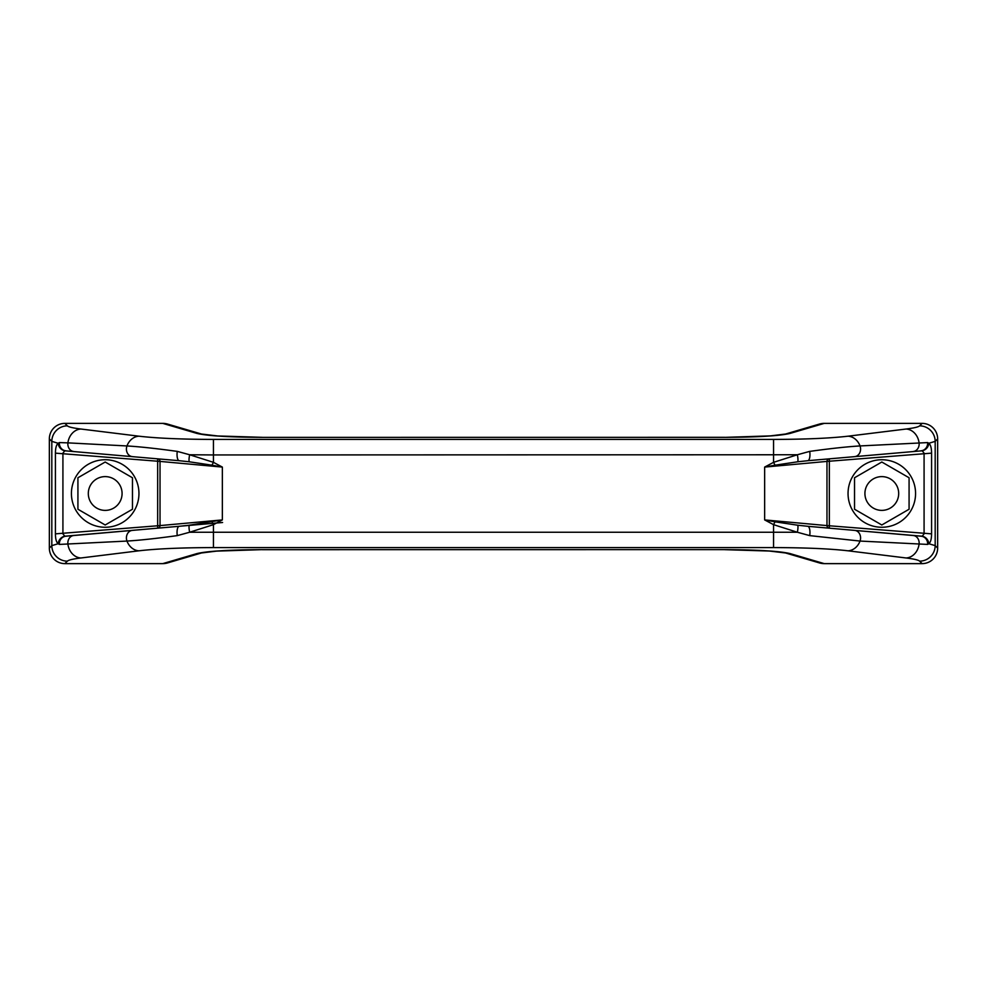 <?xml version="1.0" encoding="UTF-8"?>
<svg xmlns="http://www.w3.org/2000/svg" width="987" height="987" viewBox="0 0 987 987"><rect width="100%" height="100%" fill="white"/><g stroke="black" fill="none" stroke-linecap="round" stroke-linejoin="round"><path stroke-width="1.48" d="M824.244 423.374A16.174 15.582 163.6 0 0 819.518 424.052L785.615 434.009A15.582 15.015 73.6 0 1 790.007 433.429L824.244 423.374L922.117 423.374L919.65 425.841C918.428 426.989 913.913 428.05 906.091 429.024L848.043 436.192C830.141 438.265 805.318 439.338 773.561 439.412L213.439 439.412L213.439 454.945L797.348 454.76L773.561 462.335L775.017 465.185L797.743 461.78A7.797 1.74 -102.7 0 0 797.348 454.76L809.722 451.38A7.797 2.801 -95 0 1 807.773 460.707L922.191 450.788L924.079 453.144L924.079 533.856L922.191 536.212A7.797 7.119 58.4 0 1 928.816 543.726C930.618 542.344 931.543 539.05 931.58 533.856L826.97 525.59A2.603 2.603 0 0 0 829.339 528.181L829.339 458.819A2.603 2.603 0 0 0 826.97 461.41L931.58 453.144C931.543 447.95 930.618 444.656 928.816 443.274A7.797 7.119 121.6 0 1 922.191 450.788M785.27 552.88A15.582 15.015 -73.6 0 0 785.615 552.991L819.518 562.948A16.174 15.582 -163.6 0 0 824.244 563.626L922.117 563.626A15.681 15.582 45 0 0 937.65 548.093L937.65 438.907A15.681 15.582 -45 0 0 922.117 423.374M201.299 552.991L216.572 551.116L262.234 549.636C229.268 549.796 207.517 551.104 196.993 553.571A15.582 15.015 73.6 0 0 201.73 552.88M201.743 434.12A15.582 15.015 106.4 0 0 201.385 434.009L167.482 424.052A16.174 15.582 16.4 0 0 162.756 423.374L64.883 423.374A15.681 15.582 -135 0 0 49.35 438.907L49.35 548.093A15.681 15.582 135 0 0 64.883 563.626L162.756 563.626A16.174 15.582 -16.4 0 0 167.482 562.948L201.385 552.991M785.615 552.991A15.582 15.015 -73.6 0 0 790.007 553.571C779.483 551.104 757.732 549.796 724.766 549.636L262.234 549.636M201.385 434.009A15.582 15.015 106.4 0 0 196.993 433.429C207.517 435.896 229.268 437.204 262.234 437.364L724.766 437.364C757.732 437.204 779.483 435.896 790.007 433.429M775.017 521.815L764.641 519.915L773.561 524.665L775.017 521.815L797.743 525.22A7.797 1.74 -77.3 0 1 797.348 532.24L809.722 535.62A7.797 2.801 -85 0 0 807.773 526.293L921.142 536.212A7.797 7.193 95 0 1 927.657 544.417L928.816 543.726L935.182 545.626L935.182 441.374A15.582 15.484 -135 0 0 919.65 425.841M64.883 563.626L67.35 561.159C68.572 560.011 73.087 558.95 80.909 557.976L138.957 550.808C156.859 548.735 181.682 547.662 213.439 547.588L773.561 547.588L773.561 524.665L797.348 532.24L189.652 532.24L213.439 524.665L222.359 519.915L189.257 525.207A7.797 1.74 77.3 0 0 189.652 532.24L177.278 535.62A7.797 2.801 85 0 1 179.227 526.293L64.809 536.212L62.921 533.856L62.921 453.144L64.809 450.788A7.797 7.119 -121.6 0 1 58.184 443.274C56.382 444.656 55.457 447.95 55.42 453.144L160.03 461.41A2.603 2.603 0 0 0 157.661 458.819L157.661 528.181A2.603 2.603 0 0 0 160.03 525.59L55.42 533.856C55.457 539.05 56.382 542.344 58.184 543.726A7.797 7.119 -58.4 0 1 64.809 536.212M807.773 526.293L797.743 525.22M809.722 535.62L860.035 541.061L927.644 544.417M773.561 439.412L773.561 462.335L764.641 467.085L775.017 465.185M797.743 461.78L807.761 460.707M922.191 536.212L854.717 530.401A7.797 6.527 -85 0 1 860.035 541.061A15.582 13.115 -83 0 1 848.043 550.808L906.091 557.976C913.913 558.95 918.428 560.011 919.65 561.159A15.582 15.484 -45 0 0 935.182 545.626L937.65 548.093M937.65 438.907L935.182 441.374L928.816 443.274L927.657 442.583A7.797 7.193 85 0 1 921.142 450.788M927.644 442.583L860.035 445.939C847.512 446.679 830.746 448.493 809.71 451.392M764.641 467.085L826.97 461.41L826.97 525.59L764.641 519.915L764.641 467.085M222.359 467.085L213.439 462.335L211.983 465.185L222.359 467.085L160.03 461.41L160.03 525.59L222.359 519.915L222.359 467.085M64.809 450.788L179.227 460.707A7.797 2.801 95 0 1 177.278 451.38L189.652 454.76L213.439 454.945L213.439 462.335L189.652 454.76A7.797 1.74 102.7 0 0 189.257 461.793L211.983 465.185M179.239 460.707L189.257 461.78M177.29 451.392C156.23 448.493 139.451 446.679 126.965 445.951L67.906 442.867L59.356 442.583L58.184 443.274L51.817 441.374L51.817 545.626L49.35 548.093M213.439 547.588L213.439 524.665L211.983 521.815M189.257 525.22L179.239 526.293M65.858 450.788A7.797 7.193 -85 0 1 59.343 442.583M67.35 561.159A15.582 15.484 -135 0 1 51.817 545.626L58.184 543.726L59.343 544.417A7.797 7.193 -95 0 1 65.858 536.212L222.593 522.493M59.356 544.417L126.965 541.061C139.488 540.321 156.254 538.507 177.29 535.608M213.439 439.412C181.682 439.338 156.859 438.265 138.957 436.192L80.909 429.024C73.087 428.05 68.572 426.989 67.35 425.841A15.582 15.484 135 0 0 51.817 441.374L49.35 438.907M854.532 477.757L881.81 462.015L909.076 477.757L909.076 509.243L881.81 524.985L854.532 509.243L854.532 477.757M864.92 493.5A16.878 16.878 0 0 0 881.81 510.378A16.878 16.878 0 0 0 898.688 493.5A16.878 16.878 0 0 0 881.81 476.622A16.878 16.878 0 0 0 864.92 493.5M105.19 462.015L132.468 477.757L132.468 509.243L105.19 524.985L77.924 509.243L77.924 477.757L105.19 462.015M122.08 493.5A16.878 16.878 0 0 0 96.751 478.88A16.878 16.878 0 0 0 96.751 508.12A16.878 16.878 0 0 0 122.08 493.5M848.043 493.5A33.768 33.768 0 0 1 898.688 464.26A33.768 33.768 0 0 1 898.688 522.74A33.768 33.768 0 0 1 848.043 493.5M71.422 493.5A33.768 33.768 0 0 1 122.08 464.26A33.768 33.768 0 0 1 122.08 522.74A33.768 33.768 0 0 1 71.422 493.5M262.234 549.685L724.766 549.636M196.993 553.571L162.756 563.626M824.244 563.626L790.007 553.571M919.65 561.159L922.117 563.626M773.561 547.588C805.318 547.662 830.141 548.735 848.043 550.808M785.701 434.009L770.428 435.884L724.766 437.364M724.766 437.315L262.234 437.364M162.756 423.374L196.993 433.429M931.58 533.856L931.58 453.144M913.271 535.522A7.797 6.551 95 0 1 919.094 544.133A15.582 13.115 -83 0 1 906.091 557.976M906.091 429.024A15.582 13.115 -97 0 1 919.094 442.867A7.797 6.551 85 0 1 913.271 451.478M848.043 436.192A15.582 13.115 -97 0 1 860.035 445.939A7.797 6.527 85 0 1 854.717 456.599M138.957 436.192A15.582 13.115 97 0 0 126.965 445.939A7.797 6.527 95 0 0 132.283 456.599M55.42 453.144L55.42 533.856M73.729 451.478A7.797 6.551 -85 0 1 67.906 442.867A15.582 13.115 97 0 1 80.909 429.024M80.909 557.976A15.582 13.115 -97 0 1 67.906 544.133A7.797 6.551 -95 0 1 73.729 535.522M138.957 550.808A15.582 13.115 -97 0 1 126.965 541.061A7.797 6.527 -95 0 1 132.283 530.401M160.03 461.41A2.603 2.603 0 0 0 157.661 458.819L157.649 458.819M826.97 525.59A2.603 2.603 0 0 0 829.339 528.181M67.35 425.841L64.883 423.374M724.766 549.673L769.416 551.042L785.701 552.991M262.234 437.327L217.584 435.958L201.299 434.009"/></g></svg>
